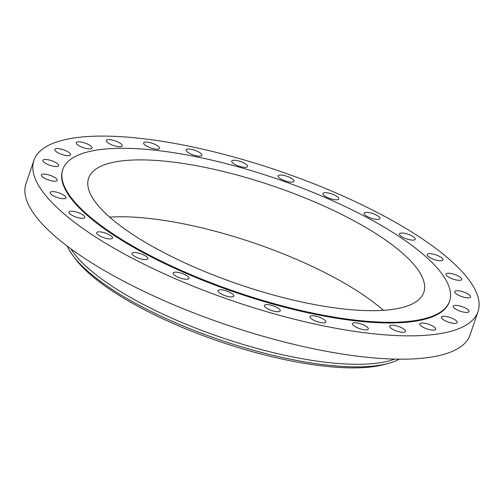 <?xml version="1.0" encoding="UTF-8"?>
<svg xmlns="http://www.w3.org/2000/svg" width="504" height="504" viewBox="0 0 504 504"><rect width="100%" height="100%" fill="white"/><g stroke="black" fill="none" stroke-linecap="round" stroke-linejoin="round"><path stroke-width="0.76" d="M63.63 195.017A8.354 2.457 18.8 0 0 55.377 191.904A8.354 2.457 18.8 0 0 50.205 192.484A8.354 2.457 18.8 0 0 52.599 195.332A8.354 2.457 18.8 0 0 60.852 198.444A8.354 2.457 18.8 0 0 66.024 197.864A8.354 2.457 18.8 0 0 63.63 195.017M416.587 335.759A234.568 68.972 18.8 0 0 478.025 311.567A234.568 68.972 18.8 0 0 349.726 199.055A234.568 68.972 18.8 0 0 95.357 136.187A234.568 68.972 18.8 0 0 33.919 160.379A234.568 68.972 18.8 0 0 162.212 272.897A234.568 68.972 18.8 0 0 416.587 335.759M62.805 169.445L62.572 170.132A204.303 60.07 18.8 0 0 174.315 268.128A204.303 60.07 18.8 0 0 395.861 322.888A204.303 60.07 18.8 0 0 449.373 301.814L449.606 301.121A204.303 60.07 18.8 0 0 337.863 203.125A204.303 60.07 18.8 0 0 116.317 148.371A204.303 60.07 18.8 0 0 62.805 169.445A204.303 60.07 18.8 0 0 174.548 267.441A204.303 60.07 18.8 0 0 396.1 322.195A204.303 60.07 18.8 0 0 449.606 301.121M80.968 213.797A8.354 2.457 18.8 0 0 68.954 212.052A8.354 2.457 18.8 0 0 72.752 215.693A8.354 2.457 18.8 0 0 84.767 217.438A8.354 2.457 18.8 0 0 80.968 213.797M107.075 233.692A8.354 2.457 18.8 0 0 96.673 232.684A8.354 2.457 18.8 0 0 102.098 237.063A8.354 2.457 18.8 0 0 112.493 238.071A8.354 2.457 18.8 0 0 107.075 233.692M140.648 253.701A8.354 2.457 18.8 0 0 131.991 253.348A8.354 2.457 18.8 0 0 139.154 258.382A8.354 2.457 18.8 0 0 147.811 258.735A8.354 2.457 18.8 0 0 140.648 253.701M180.01 272.822A8.354 2.457 18.8 0 0 173.13 273.011A8.354 2.457 18.8 0 0 182.07 278.58A8.354 2.457 18.8 0 0 188.95 278.391A8.354 2.457 18.8 0 0 180.01 272.822M223.171 290.096A8.354 2.457 18.8 0 0 218.024 290.676A8.354 2.457 18.8 0 0 228.69 296.636A8.354 2.457 18.8 0 0 233.843 296.056A8.354 2.457 18.8 0 0 223.171 290.096M267.983 304.655A8.354 2.457 18.8 0 0 264.424 305.462A8.354 2.457 18.8 0 0 268.21 309.091A8.354 2.457 18.8 0 0 276.683 311.655A8.354 2.457 18.8 0 0 280.243 310.848A8.354 2.457 18.8 0 0 276.457 307.219A8.354 2.457 18.8 0 0 267.983 304.655M312.197 315.769A8.354 2.457 18.8 0 0 310.004 316.632A8.354 2.457 18.8 0 0 314.578 320.639A8.354 2.457 18.8 0 0 323.637 322.875A8.354 2.457 18.8 0 0 325.823 322.012A8.354 2.457 18.8 0 0 321.256 318.005A8.354 2.457 18.8 0 0 312.197 315.769M353.587 322.881A8.354 2.457 18.8 0 0 352.479 323.618A8.354 2.457 18.8 0 0 357.878 327.991A8.354 2.457 18.8 0 0 367.196 329.742A8.354 2.457 18.8 0 0 368.298 329.005A8.354 2.457 18.8 0 0 362.899 324.633A8.354 2.457 18.8 0 0 353.587 322.881M390.077 325.641A8.354 2.457 18.8 0 0 389.718 326.075A8.354 2.457 18.8 0 0 395.974 330.788A8.354 2.457 18.8 0 0 405.172 331.903A8.354 2.457 18.8 0 0 405.537 331.462A8.354 2.457 18.8 0 0 399.275 326.756A8.354 2.457 18.8 0 0 390.077 325.641M419.851 323.896A8.354 2.457 18.8 0 0 426.995 328.91A8.354 2.457 18.8 0 0 435.67 329.269A8.354 2.457 18.8 0 0 435.676 329.257A8.354 2.457 18.8 0 0 428.532 324.242A8.354 2.457 18.8 0 0 419.857 323.883A8.354 2.457 18.8 0 0 419.851 323.896M441.403 317.747A8.354 2.457 18.8 0 0 449.404 322.459A8.354 2.457 18.8 0 0 457.191 322.529A8.354 2.457 18.8 0 0 457.166 321.93A8.354 2.457 18.8 0 0 449.165 317.218A8.354 2.457 18.8 0 0 441.378 317.148A8.354 2.457 18.8 0 0 441.403 317.747M453.657 307.497A8.354 2.457 18.8 0 0 462.118 311.768A8.354 2.457 18.8 0 0 469.016 311.585A8.354 2.457 18.8 0 0 468.562 310.294A8.354 2.457 18.8 0 0 460.102 306.022A8.354 2.457 18.8 0 0 453.203 306.205A8.354 2.457 18.8 0 0 453.657 307.497M456 293.662A8.354 2.457 18.8 0 0 464.537 297.385A8.354 2.457 18.8 0 0 470.56 296.988A8.354 2.457 18.8 0 0 469.306 294.935A8.354 2.457 18.8 0 0 460.763 291.205A8.354 2.457 18.8 0 0 454.747 291.602A8.354 2.457 18.8 0 0 456 293.662M448.308 276.929A8.354 2.457 18.8 0 0 456.567 280.041A8.354 2.457 18.8 0 0 461.74 279.462A8.354 2.457 18.8 0 0 459.346 276.614A8.354 2.457 18.8 0 0 451.093 273.508A8.354 2.457 18.8 0 0 445.92 274.082A8.354 2.457 18.8 0 0 448.308 276.929M430.977 258.149A8.354 2.457 18.8 0 0 442.991 259.894A8.354 2.457 18.8 0 0 439.192 256.259A8.354 2.457 18.8 0 0 427.178 254.514A8.354 2.457 18.8 0 0 430.977 258.149M404.87 238.253A8.354 2.457 18.8 0 0 415.264 239.261A8.354 2.457 18.8 0 0 409.846 234.883A8.354 2.457 18.8 0 0 399.451 233.875A8.354 2.457 18.8 0 0 404.87 238.253M371.297 218.245A8.354 2.457 18.8 0 0 379.947 218.597A8.354 2.457 18.8 0 0 372.79 213.564A8.354 2.457 18.8 0 0 364.134 213.211A8.354 2.457 18.8 0 0 371.297 218.245M331.934 199.124A8.354 2.457 18.8 0 0 338.814 198.941A8.354 2.457 18.8 0 0 329.874 193.366A8.354 2.457 18.8 0 0 322.995 193.555A8.354 2.457 18.8 0 0 331.934 199.124M288.767 181.849A8.354 2.457 18.8 0 0 293.92 181.27A8.354 2.457 18.8 0 0 283.248 175.31A8.354 2.457 18.8 0 0 278.101 175.89A8.354 2.457 18.8 0 0 288.767 181.849M243.955 167.29A8.354 2.457 18.8 0 0 247.514 166.484A8.354 2.457 18.8 0 0 243.734 162.855A8.354 2.457 18.8 0 0 235.261 160.291A8.354 2.457 18.8 0 0 231.701 161.104A8.354 2.457 18.8 0 0 235.481 164.732A8.354 2.457 18.8 0 0 243.955 167.29M199.748 156.177A8.354 2.457 18.8 0 0 201.934 155.314A8.354 2.457 18.8 0 0 197.366 151.307A8.354 2.457 18.8 0 0 188.307 149.071A8.354 2.457 18.8 0 0 186.121 149.934A8.354 2.457 18.8 0 0 190.688 153.94A8.354 2.457 18.8 0 0 199.748 156.177M158.357 149.064A8.354 2.457 18.8 0 0 159.459 148.327A8.354 2.457 18.8 0 0 154.067 143.961A8.354 2.457 18.8 0 0 144.749 142.204A8.354 2.457 18.8 0 0 143.646 142.941A8.354 2.457 18.8 0 0 149.045 147.313A8.354 2.457 18.8 0 0 158.357 149.064M121.861 146.311A8.354 2.457 18.8 0 0 122.226 145.87A8.354 2.457 18.8 0 0 115.964 141.158A8.354 2.457 18.8 0 0 106.766 140.043A8.354 2.457 18.8 0 0 106.407 140.484A8.354 2.457 18.8 0 0 112.663 145.196A8.354 2.457 18.8 0 0 121.861 146.311M92.093 148.05A8.354 2.457 18.8 0 0 84.949 143.035A8.354 2.457 18.8 0 0 76.274 142.676A8.354 2.457 18.8 0 0 76.268 142.689A8.354 2.457 18.8 0 0 83.412 147.703A8.354 2.457 18.8 0 0 92.087 148.063A8.354 2.457 18.8 0 0 92.093 148.05M70.541 154.199A8.354 2.457 18.8 0 0 62.54 149.486A8.354 2.457 18.8 0 0 54.753 149.417A8.354 2.457 18.8 0 0 54.779 150.016A8.354 2.457 18.8 0 0 62.78 154.728A8.354 2.457 18.8 0 0 70.566 154.797A8.354 2.457 18.8 0 0 70.541 154.199M58.288 164.449A8.354 2.457 18.8 0 0 49.82 160.178A8.354 2.457 18.8 0 0 42.922 160.36A8.354 2.457 18.8 0 0 43.382 161.652A8.354 2.457 18.8 0 0 51.843 165.923A8.354 2.457 18.8 0 0 58.741 165.74A8.354 2.457 18.8 0 0 58.288 164.449M55.944 178.284A8.354 2.457 18.8 0 0 47.407 174.56A8.354 2.457 18.8 0 0 41.385 174.957A8.354 2.457 18.8 0 0 42.638 177.017A8.354 2.457 18.8 0 0 51.175 180.741A8.354 2.457 18.8 0 0 57.198 180.344A8.354 2.457 18.8 0 0 55.944 178.284M33.919 160.379L25.975 183.714A234.568 68.972 18.8 0 0 154.274 296.226A234.568 68.972 18.8 0 0 408.643 359.094A234.568 68.972 18.8 0 0 470.081 334.902L478.025 311.567M134.965 159.957A177.061 52.063 18.8 0 0 88.591 178.221A177.061 52.063 18.8 0 0 185.434 263.151A177.061 52.063 18.8 0 0 377.446 310.609A177.061 52.063 18.8 0 0 423.82 292.345A177.061 52.063 18.8 0 0 326.976 207.415A177.061 52.063 18.8 0 0 134.965 159.957M383.412 310.325A177.061 52.063 18.8 0 0 115.599 216.846A177.061 52.063 18.8 0 0 109.639 217.123M67.252 246.154A181.604 53.399 18.8 0 0 73.345 256.196L75.877 259.516A177.817 52.284 18.8 0 0 358.596 367.813A177.817 52.284 18.8 0 0 384.294 364.512L388.326 363.422A181.604 53.399 18.8 0 0 399.281 359.182M73.345 256.196A181.604 53.399 18.8 0 0 362.086 366.799A181.604 53.399 18.8 0 0 388.326 363.422M70.982 248.926A181.604 53.399 18.8 0 0 193.964 327.424A181.604 53.399 18.8 0 0 362.962 364.209A181.604 53.399 18.8 0 0 394.632 359.106"/></g></svg>
